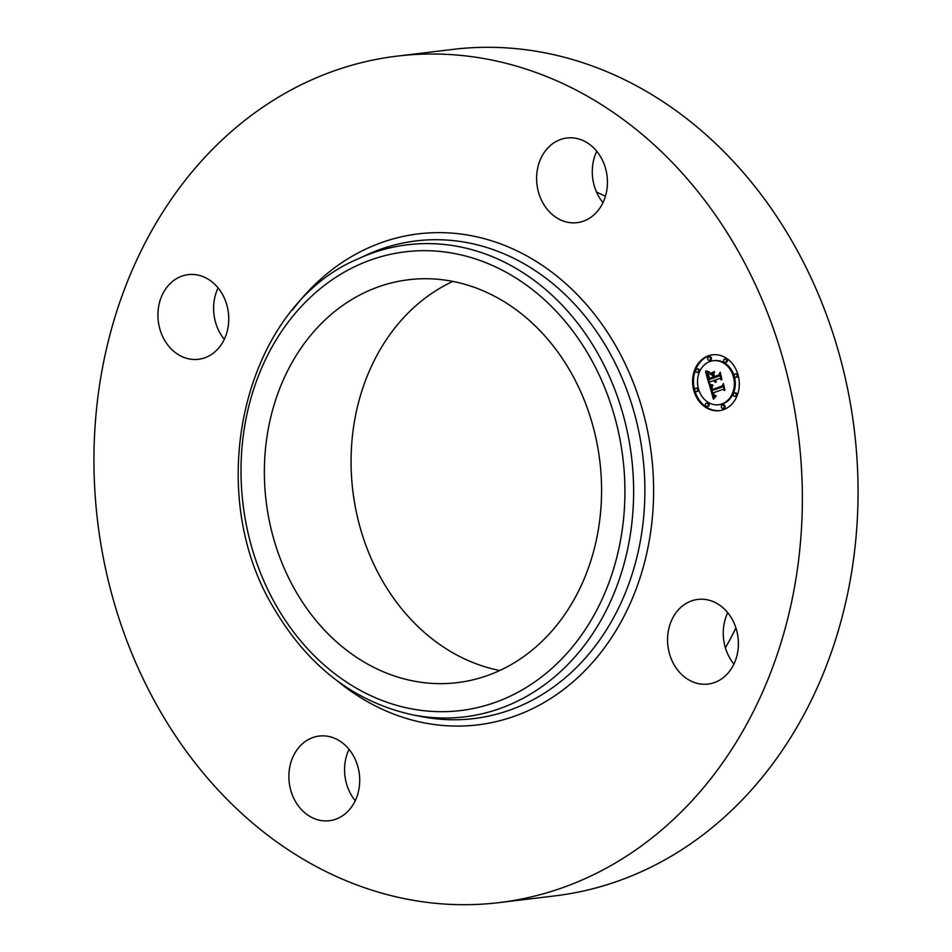 <?xml version="1.0" encoding="UTF-8"?>
<svg xmlns="http://www.w3.org/2000/svg" width="952" height="952" viewBox="0 0 952 952"><rect width="100%" height="100%" fill="white"/><g stroke="black" fill="none" stroke-linecap="round" stroke-linejoin="round"><path stroke-width="1.43" d="M551.494 144.585A42.626 35.295 83.1 0 1 566.928 137.992A42.626 35.295 83.1 0 1 604.889 166.279A42.626 35.295 83.1 0 1 592.549 216.056A42.626 35.295 83.1 0 1 577.114 222.649A42.626 35.295 83.1 0 1 539.153 194.363A42.626 35.295 83.1 0 1 551.494 144.585M602.961 202.681A42.626 35.295 83.1 0 1 596.761 151.261M397.174 56.108L452.854 49.397A426.306 353.013 83.1 0 1 792.433 241.927A426.306 353.013 83.1 0 1 554.826 895.891L499.145 902.603A426.306 353.013 83.1 0 1 159.567 710.073A426.306 353.013 83.1 0 1 397.174 56.108A426.306 353.013 83.1 0 1 736.741 248.639A426.306 353.013 83.1 0 1 499.145 902.603M295.608 591.002A202.919 168.028 83.1 0 1 408.705 279.721A202.919 168.028 83.1 0 1 570.343 371.363A202.919 168.028 83.1 0 1 457.234 682.643A202.919 168.028 83.1 0 1 295.608 591.002M499.752 670.505A202.919 168.028 83.1 0 1 382.299 580.565A202.919 168.028 83.1 0 1 452.878 281.411M596.547 192.125A298.416 247.103 83.1 0 1 605.413 196.29M735.908 627.892A298.416 247.103 83.1 0 1 725.4 647.824M355.239 800.739A42.626 35.295 83.1 0 1 349.039 749.319M733.921 664.091A42.626 35.295 83.1 0 1 729.803 658.106A42.626 35.295 83.1 0 1 726.816 614.73A42.626 35.295 83.1 0 1 727.721 612.683M224.279 339.317A42.626 35.295 83.1 0 1 220.162 333.331A42.626 35.295 83.1 0 1 218.079 287.909M731.838 618.669A42.626 35.295 83.1 0 1 708.074 684.06A42.626 35.295 83.1 0 1 674.123 664.817A42.626 35.295 83.1 0 1 697.887 599.415A42.626 35.295 83.1 0 1 731.838 618.669M164.482 340.042A42.626 35.295 83.1 0 1 188.234 274.64A42.626 35.295 83.1 0 1 222.197 293.894A42.626 35.295 83.1 0 1 198.433 359.297A42.626 35.295 83.1 0 1 164.482 340.042M344.826 814.115A42.626 35.295 83.1 0 1 329.392 820.707A42.626 35.295 83.1 0 1 291.419 792.421A42.626 35.295 83.1 0 1 303.759 742.655A42.626 35.295 83.1 0 1 319.194 736.063A42.626 35.295 83.1 0 1 357.167 764.349A42.626 35.295 83.1 0 1 344.826 814.115M708.288 355.81A28.132 23.3 83.1 0 1 712.56 354.798A28.132 23.3 83.1 0 1 738.645 377.325A28.132 23.3 83.1 0 1 723.568 409.646A28.132 23.3 83.1 0 1 719.296 410.669A28.132 23.3 83.1 0 1 693.223 388.13A28.132 23.3 83.1 0 1 708.288 355.81M709.906 361.522A22.17 18.362 83.1 0 1 713.274 360.725A22.17 18.362 83.1 0 1 733.825 378.479A22.17 18.362 83.1 0 1 721.949 403.934A22.17 18.362 83.1 0 1 718.582 404.743A22.17 18.362 83.1 0 1 698.03 386.988A22.17 18.362 83.1 0 1 709.906 361.522M709.478 385.143L712.727 385.762L711.334 387.666L711.846 390.629L722.342 386.988L723.008 385.227L724.532 390.606L722.937 389.368L713.334 392.831L714.131 394.949L715.844 395.711L714.178 395.425L712.608 393.093L713.857 396.151L715.928 396.377L713.417 399.162L709.478 385.143M709.942 384.239L713.024 385.167L709.942 384.239M712.072 386.964L712.393 389.535L722.104 386.048L723.389 383.513L724.912 389.892L723.318 384.263L722.282 386.369L712.227 389.999L711.918 387.012M705.551 371.815L708.99 372.696L707.681 375.243L708.693 379.8L713.215 378.17L713.012 377.444L709.026 378.884L708.169 375.695L708.621 373.636L709.192 378.503L712.929 377.159L712.417 375.374L710.251 374.088L714.298 372.625L713.262 375.183L714.024 377.873L718.891 376.111L719.712 374.16L721.354 379.931L719.557 378.468L715.404 379.967L716.273 381.645L714.69 380.229L715.916 382.347L713.881 380.514L709.811 381.99L709.014 384.025L705.551 371.815M706.289 370.923L709.371 372.053L705.777 370.982M714.524 371.601L710.287 373.458L714.524 371.601M714.547 376.564L718.677 375.076L720.2 372.244L721.949 379.443L720.117 373.005L718.879 375.326L714.369 376.956L713.857 374.16L714.547 376.564L718.938 375.207M695.722 388.226A1.702 1.416 83.1 0 1 696.65 391.486A1.702 1.416 83.1 0 1 695.722 388.226M708.633 357.036A1.702 1.416 83.1 0 1 709.561 360.296A1.702 1.416 83.1 0 1 708.633 357.036M696.674 369.126A1.702 1.416 83.1 0 1 697.602 372.387A1.702 1.416 83.1 0 1 696.674 369.126M735.218 373.969A1.702 1.416 83.1 0 1 736.146 377.242A1.702 1.416 83.1 0 1 735.218 373.969M724.603 359.047A1.702 1.416 83.1 0 1 725.531 362.307A1.702 1.416 83.1 0 1 724.603 359.047M723.222 408.42A1.702 1.416 83.1 0 1 722.294 405.159A1.702 1.416 83.1 0 1 723.222 408.42M707.253 406.421A1.702 1.416 83.1 0 1 706.336 403.148A1.702 1.416 83.1 0 1 707.253 406.421M735.182 396.341A1.702 1.416 83.1 0 1 734.254 393.081A1.702 1.416 83.1 0 1 735.182 396.341M721.033 378.777L719.557 378.468M714.024 377.873L720.081 375.433M713.262 375.195L711.203 373.969L714.19 372.887M709.192 378.503L713.798 377.063M708.919 378.551L709.906 378.563M708.693 379.8L714.107 377.861M709.573 382.573L708.788 379.788M707.741 376.111L706.658 372.268M713.881 380.514L714.726 380.419M714.012 380.848L714.821 380.752M714.167 381.157L714.952 381.062M714.321 381.419L715.095 381.324M714.5 381.657L715.261 381.562M714.702 381.859L715.452 381.764M714.916 382.026L715.63 381.93M715.142 382.157L715.821 382.073M715.38 382.252L715.987 382.18M718.891 376.111L719.843 376.004M710.251 374.088L711.203 373.969M712.417 375.374L713.286 375.278M712.929 377.159L713.786 377.052M713.012 377.444L713.869 377.349M713.215 378.17L714.167 378.051M714.143 398.305L713.286 395.354M713.369 392.998L712.608 393.093L711.906 390.618M711.299 388.535L710.382 385.393M716.071 395.651L715.345 395.461M724.222 389.511L722.937 389.368M711.846 390.629L723.401 386.607M714.428 395.604L715.368 395.485M714.559 395.663L715.511 395.544M714.714 395.711L715.666 395.592M714.869 395.746L715.821 395.627M722.342 386.988L723.294 386.881M711.275 373.101L714.476 371.839M710.347 373.101L711.299 372.994M712.072 385.096L711.049 384.56M709.668 384.489L710.406 384.406M709.883 384.596L710.727 384.489M710.121 384.691L711.073 384.572M710.382 384.775L711.334 384.656M710.668 384.858L711.62 384.739M710.989 384.929L711.929 384.81M711.322 384.989L712.274 384.87M711.691 385.048L712.631 384.929M709.407 371.899L708.478 371.685M706.158 371.197L706.753 371.125M706.551 371.399L707.217 371.316M706.919 371.566L707.681 371.482M707.288 371.72L708.157 371.613M707.645 371.839L708.597 371.72M708.002 371.935L708.954 371.815M708.359 372.006L709.311 371.887M708.704 372.042L709.395 371.958M712.393 389.535L722.378 386.167M713.036 354.751A28.132 23.3 -96.9 0 0 709.24 355.703A28.132 23.3 -96.9 0 0 694.115 387.738A28.132 23.3 -96.9 0 0 719.771 410.598M718.582 404.743L719.533 404.624A22.17 18.362 -96.9 0 0 722.901 403.827A22.17 18.362 -96.9 0 0 734.777 378.36A22.17 18.362 -96.9 0 0 714.226 360.606L713.274 360.725M697.066 391.439A1.702 1.416 -96.9 0 0 698.506 389.416A1.702 1.416 -96.9 0 0 696.662 388.107M709.99 360.249A1.702 1.416 -96.9 0 0 711.43 358.226A1.702 1.416 -96.9 0 0 709.585 356.929M698.018 372.339A1.702 1.416 -96.9 0 0 699.458 370.316A1.702 1.416 -96.9 0 0 697.626 369.007M736.562 377.182A1.702 1.416 -96.9 0 0 738.002 375.159A1.702 1.416 -96.9 0 0 736.158 373.862M725.948 362.26A1.702 1.416 -96.9 0 0 727.387 360.237A1.702 1.416 -96.9 0 0 725.555 358.928M723.651 408.372A1.702 1.416 -96.9 0 0 725.079 406.349A1.702 1.416 -96.9 0 0 723.246 405.052M707.681 406.361A1.702 1.416 -96.9 0 0 709.121 404.338A1.702 1.416 -96.9 0 0 707.276 403.041M735.61 396.282A1.702 1.416 -96.9 0 0 737.05 394.271A1.702 1.416 -96.9 0 0 735.206 392.962M357.75 259.027L365.735 255.326A240.582 199.218 83.1 0 1 607.876 349.527A240.582 199.218 83.1 0 1 616.884 611.434A240.582 199.218 83.1 0 1 421.284 716.547L412.656 714.845C354.822 702.136 308.757 666.9 274.45 609.161C201.134 489.887 244.081 306.699 357.75 259.027A237.762 196.874 83.1 0 1 597.059 352.133A237.762 196.874 83.1 0 1 605.96 610.958A237.762 196.874 83.1 0 1 412.656 714.845M292.454 310.126A247.294 204.775 83.1 0 1 615.563 345.517A247.294 204.775 83.1 0 1 596.821 657.523A247.294 204.775 83.1 0 1 337.091 680.716M589.371 356.143A231.038 191.316 83.1 0 1 544.235 674.849A231.038 191.316 83.1 0 1 276.568 606.222A231.038 191.316 83.1 0 1 321.705 287.516A231.038 191.316 83.1 0 1 589.371 356.143M696.923 388.047L695.971 388.166M697.328 391.439L696.388 391.546M709.847 356.857L708.895 356.976M710.251 360.249L709.299 360.356M697.875 368.948L696.935 369.067M698.292 372.339L697.34 372.446M736.42 373.803L735.468 373.91M736.836 377.182L735.884 377.301M725.805 358.868L724.865 358.987M726.221 362.26L725.269 362.367M723.913 408.372L722.961 408.491M723.508 404.981L722.556 405.1M707.943 406.361L707.003 406.48M707.538 402.982L706.586 403.089M735.872 396.282L734.92 396.401M735.468 392.902L734.516 393.009"/></g></svg>
